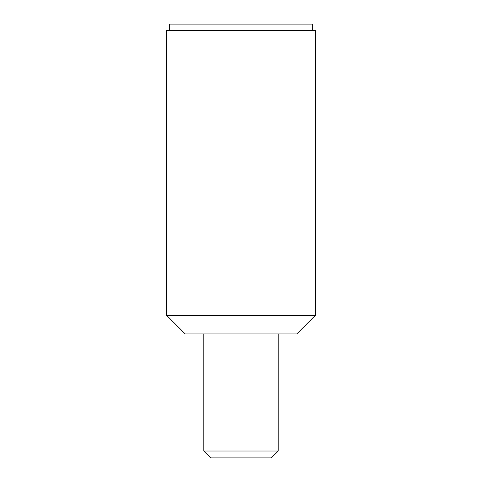 <?xml version="1.0" encoding="UTF-8"?>
<svg xmlns="http://www.w3.org/2000/svg" width="482" height="482" viewBox="0 0 482 482"><rect width="100%" height="100%" fill="white"/><g stroke="black" fill="none" stroke-linecap="round" stroke-linejoin="round"><path stroke-width="0.72" d="M315.367 315.367L296.773 333.96L185.227 333.96L166.633 315.367L315.367 315.367L315.367 30.3L166.633 30.3L166.633 315.367M278.18 451.025L203.82 451.025L210.688 457.9L271.312 457.9L278.18 451.025L278.18 333.96M169.296 30.3L169.296 24.1L312.704 24.1L312.704 30.3M203.82 451.025L203.82 333.96"/></g></svg>
